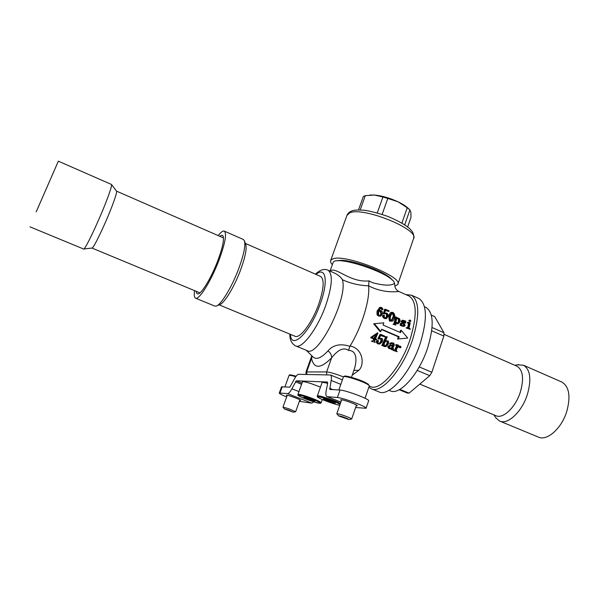 <?xml version="1.0" encoding="UTF-8"?>
<svg xmlns="http://www.w3.org/2000/svg" width="599" height="599" viewBox="0 0 599 599"><rect width="100%" height="100%" fill="white"/><g stroke="black" fill="none" stroke-linecap="round" stroke-linejoin="round"><path stroke-width="0.9" d="M302.443 381.863L302.473 381.788C303.161 381.383 306.209 382.05 311.6 383.772L320.472 387.104M303.745 397.392L313.135 401.031L314.909 401.105L311.068 399.316L305.46 397.451L303.745 397.392M307.908 398.268L307.587 399.181M313.367 400.387L313.135 401.031M281.537 386.872L289.886 387.134L294.251 379.234C295.899 376.097 297.359 374.45 298.639 374.308L330.423 374.989C331.449 375.603 331.696 377.43 331.157 380.47L329.802 389.432L340.007 390.046C345.526 390.099 370.639 399.57 368.632 400.828L366.109 408.189M341.393 400.551L340.614 399.818L341.25 399.735C344.358 399.87 358.344 405.126 357.266 405.763L356.218 405.793M287.041 395.827L286.359 395.25L286.756 395.198C289.047 395.28 301.454 399.945 300.586 400.402L299.702 400.379M355.626 407.5L366.071 408.286C368.041 407.163 342.883 397.699 337.394 397.519L340.007 390.046M282.241 386.692L279.95 393.026L279.276 393.109C279.239 393.64 281.702 394.906 286.651 396.92M299.365 401.323L311.765 403.12L313.898 401.869M279.95 393.026L287.55 393.618C288.778 393.543 290.223 391.941 291.878 388.788L296.288 380.829L327.443 382.02L327.675 383.143L326.163 390.937C325.594 394.082 325.856 395.976 326.934 396.628L337.394 397.519M322.037 382.686L322.067 382.596C322.449 382.237 324.299 382.491 327.631 383.375M389.028 390.286L390.069 390.713C399.353 396.149 419.165 374.278 427.679 347.794C434.14 326.096 433.609 312.641 426.076 307.444L424.459 306.725M431.714 330.775L443.837 336.069L431.857 372.249L419.233 366.932M443.837 336.069L443.979 332.752L432.051 327.533M443.979 332.752L434.709 316.586L431.287 315.074M399.196 389.724L407.313 393.056L409.087 393.154L399.855 389.365M409.087 393.154L429.753 375.678L417.196 370.414M431.857 372.249L429.753 375.678M219.84 236.306C221.458 234.988 222.558 234.95 223.135 236.208C224.266 239.967 222.409 248.308 217.579 261.231C211.357 277.554 201.87 293.383 198.202 293.869C197.049 294.124 196.405 293.278 196.255 291.339M91.961 248.061L199.939 292.859M392.143 280.077C387.523 271.789 346.379 257.323 337.634 260.894M243.216 239.428L244.377 240.678C245.792 245.253 243.838 254.755 238.529 269.198C231.626 287.58 220.717 305.325 216.074 306.134L214.689 306.052L195.678 298.205M218.186 235.579C221.009 232 223.083 230.525 224.408 231.162C226.939 233.827 225.067 243.688 218.777 260.737C210.885 281.523 198.703 300.743 195.454 298.115C194.263 297.389 193.971 294.903 194.585 290.65M405.852 294.611L411.461 295.18C419.472 300.795 419.802 315.755 412.441 340.067C402.753 369.83 380.912 394.554 371.036 388.654L368.872 387.149M371.68 388.916L378.583 391.724C388.654 397.691 410.629 373.125 420.236 343.422C427.521 319.155 427.08 304.18 418.896 298.504L418.267 298.22M407.739 338.046L398.32 338.989L399.151 336.735L381.66 329.233L380.822 331.494L374.382 323.7L383.809 322.831L383.098 325.07L400.559 332.595L401.255 330.363L407.739 338.046M312.281 356.225L311.517 358.367L311.847 355.791M330.363 271.242C334.744 265.507 349.771 283.02 369.014 280.879L372.585 282.721C384.191 285.745 391.506 285.925 394.516 283.26C393.236 273.691 334.983 254.276 333.044 262.691L332.887 263.126M217.115 305.685L219.608 304.599C223.951 303.813 234.014 287.49 240.356 270.591C245.231 257.3 247.013 248.525 245.702 244.265L244.512 241.03M219.062 304.831L294.865 336.189C299.665 339.304 312.154 322.854 318.72 304.165C323.864 288.778 324.523 279.546 320.69 276.461L320.39 276.326M369.254 386.026L370.152 386.392C379.661 392.068 400.709 368.168 410.075 339.446C417.204 315.965 416.911 301.514 409.199 296.101L408.6 295.831M295.839 345.99L306.898 350.527C317.665 358.853 348.551 297.643 342.343 279.688C341.213 277.517 338.802 275.405 335.111 273.339L334.384 273.024M306.359 350.31L313 356.944C316.324 360.074 321.341 358.03 328.057 350.819C333.194 344.844 340.487 343.347 349.936 346.327L350.116 345.967C361.856 326.844 370.145 299.485 368.61 285.843C359.026 285.446 350.273 283.394 342.343 279.688M350.116 345.967C363.413 348.67 364.641 364.956 358.868 370.294L352.212 375.176M409.199 296.101L398.927 291.518C398.088 291.413 384.161 293.922 368.602 285.82L369.014 280.879M381.541 329.57L398.365 336.795L397.534 339.034L398.32 338.989M374.382 323.7L373.641 323.782L380.066 331.561L380.822 331.494M401.255 330.363L400.469 330.431L399.885 332.31M371.298 341.138L375.169 342.396L371.298 341.138L372.78 340.951M373.761 340.591L374.525 338.952L371.44 337.649L371.605 337.282L377.482 332.842L370.833 337.342L370.669 337.701L373.754 339.012L372.982 340.644M375.146 339.603L376.546 339.813L375.296 339.281L374.532 340.921L375.169 342.396M377.205 340.524L376.464 341.086C376.052 341.857 376.464 342.778 377.707 343.856L379.534 344.051M379.773 338.637L380.62 338.989C380.507 339.97 381.368 337.23 380.657 341.647L378.987 343.564M380.784 334.392L380.021 334.452L377.834 338.944L379.002 339.124L378.605 338.892L380.784 334.392L384.603 336.024L384.169 336.675L380.814 335.245L379.197 338.547L381.428 338.33C382.604 338.555 382.873 339.723 382.244 341.842L379.878 344.028L378.493 343.804C377.258 342.755 376.838 341.834 377.243 341.041L378.224 340.524L378.433 341.295L377.744 342.059L378.74 343.482L379.489 343.586L381.436 341.602C382.147 337.215 381.286 339.903 381.398 338.937L380.028 338.57L379.002 339.124M380.664 335.567L384.169 336.675M386.175 340.726L385.576 340.779M382.896 345.563L383.922 346.484L385.494 346.619M381.81 345.593L382.798 345.63L381.81 345.593L385.374 337.634L385.037 336.593L386.497 336.795M390.091 345.181L387.942 346.469C387.373 346.185 387.718 346.903 388.976 348.625L390.668 348.82M391.596 343.227L392.128 343.407L392.592 345.383M391.154 342.8L389.702 343.467L389.859 344.14L390.87 344.148M393.58 348.618L392.764 349.734L391.836 348.715L389.784 348.588C387.336 345.481 389.268 347.023 388.744 346.432L390.451 345.159L393.288 345.571L393.55 344.979C393.618 343.706 393.408 343.167 392.922 343.362L391.873 343.145L390.915 344.14L390.496 343.422L391.619 342.77L393.064 343.002C393.805 342.853 394.187 343.609 394.202 345.264L392.637 348.678L392.884 349.419L393.58 348.618L392.472 349.165M391.02 348.82L391.521 349.704L392.637 349.734M399.076 346.057L397.983 346.312M399.234 346.432L399.518 347.682L399.945 347.66M393.97 349.928L392.981 350.318L397.189 351.718L393.798 350.288L395.482 350.086L397.377 345.937L396.448 344.582L398.477 345.166L397.706 346.933L400.417 346.132L401.016 347.285L400.574 347.69L399.585 346.349L397.414 347.585L396.141 350.355L397.189 351.718M396.448 344.582L395.497 344.979L396.575 345.975L394.674 350.123L395.482 350.086M379.848 307.422L377.093 311.016C376.644 316.616 377.722 314.512 377.827 315.538L380.32 316.16M381.593 309.668L382.739 309.623L381.593 309.668L380.358 307.819M383.128 315.209L382.581 315.748C382.207 316.19 382.754 317.096 384.229 318.481L386.123 318.646M385.127 313.404L385.644 313.569C386.1 313.037 386.4 313.973 386.527 316.369L385.457 318.166M385.382 309.241L384.573 309.354L383.442 313.674L384.633 313.809L384.221 313.577L385.382 309.241L389.17 310.896L388.901 311.525L385.576 310.072L384.7 313.247L386.707 313.082C388.055 314.048 388.511 315.194 388.092 316.519L386.445 318.608L385.007 318.391C383.517 316.983 382.971 316.07 383.36 315.651L384.161 315.164L384.498 315.928L384.004 316.661L385.172 318.069L385.958 318.174L387.306 316.272C387.171 313.839 386.879 312.903 386.437 313.464L384.633 313.809M385.464 310.484L388.901 311.525M391.409 312.393L391.14 312.423C390.308 312.498 389.575 313.599 388.938 315.74C388.886 319.851 389.335 321.641 390.293 321.109L391.783 321.169M393.011 324.239L395.909 325.077L393.011 324.239L394.696 323.677L393.79 324.164M394.696 323.677L396.096 318.017L395.58 316.946L394.763 317.043L395.288 318.114L393.91 323.752M395.55 323.205L397.923 323.812M402.363 320.293L401.203 321.251L401.712 322.719L403.441 324.388L403.471 325.968M402.85 320.72L404.535 322.928L405.62 322.966L404.07 320.772L403.127 320.6L402.61 321.139L405.179 325.377L404.22 326.388L400.933 325.294L401.57 323.37C401.637 324.853 402.124 325.661 403.015 325.811L404.011 325.998L404.58 325.414L402.019 321.169L402.887 320.233L405.815 321.154L405.62 322.966M401.293 323.258L400.491 323.34L400.132 325.369L403.966 326.41M408.144 322.299L410.21 322.824L409.05 327.99L410.308 328.971L406.856 327.863L408.406 327.705L409.364 323.565L408.144 322.299L407.245 322.734L408.533 323.647L407.59 327.795M406.946 327.518L406.055 327.938L410.218 329.323M409.319 320.218L408.885 320.562L409.364 321.416L410.435 321.371M351.463 377.318L354.286 369.216C356.173 363.773 358.397 350.482 348.536 350.415C341.729 345.675 334.856 353.822 331.629 357.813C320.69 368.879 313.988 369.059 311.517 358.367L306.74 371.724L306.823 374.457M353.889 370.354L358.868 370.294M348.536 350.415L349.936 346.327M328.057 350.819C330.543 352.908 331.734 355.244 331.629 357.813L326.627 371.934C330.363 372.286 335.964 373.948 343.422 376.913M382.387 309.556L381.57 307.826L380.62 307.721L378.808 311.016L379.706 310.432L380.919 310.559C382.447 311.517 382.948 312.678 382.432 314.026L380.694 316.107L378.673 316.07M379.437 315.973L378.575 315.426C378.463 314.438 377.37 316.377 377.864 310.903L377.093 311.016M377.864 310.903L380.26 307.362L381.78 307.542L383.016 309.211L382.739 309.623M382.02 308.882L381.219 308.994M382.102 308.717L381.301 308.829M382.14 308.53L381.338 308.642M381.57 307.826L380.769 307.938M380.784 311.008L379.759 310.903L378.628 311.757C378.471 314.535 378.77 315.83 379.541 315.628L380.372 315.74L381.668 313.681L380.784 311.008L380.006 311.113L380.897 313.779L379.871 315.733M381.668 313.681L380.897 313.779M379.526 310.978L380.006 311.113M385.007 318.391L384.229 318.481M383.36 315.651L382.581 315.748M387.306 316.272L386.527 316.369M386.437 313.464L385.644 313.569M384.221 313.577L383.442 313.674M389.732 315.643L391.963 312.319L393.004 312.446C394.666 313.831 395.16 315.583 394.501 317.717C393.655 320.121 392.839 321.259 392.06 321.146L391.08 321.019C390.031 321.274 389.582 319.477 389.732 315.643L388.938 315.74M391.08 321.019L390.293 321.109M393.633 317.335C394.322 316.242 394.09 314.73 392.937 312.79L392.45 312.738L390.6 316.017C390.001 317.934 390.196 319.484 391.169 320.675L391.694 320.735L393.633 317.335L392.832 317.433L391.222 320.69M392.937 312.79L392.12 312.895C393.273 314.827 393.513 316.339 392.832 317.433M395.58 316.946L396.957 317.298L396.733 318.346L398.492 318.091C399.75 318.556 400.252 319.776 399.99 321.738L398.238 323.782L397.122 323.647L395.789 322.292L395.347 323.962L395.909 325.077M396.096 318.017L395.288 318.114M395.774 317.41L394.966 317.507M395.505 317.29L394.696 317.388M397.122 323.647L396.336 323.722M397.264 318.421L397.594 318.526C398.065 317.979 398.342 318.96 398.44 321.468L397.287 323.303M398.402 318.428L396.613 318.885L395.954 321.648L397.07 323.228L397.796 323.318L399.241 321.386C399.428 319.327 399.151 318.346 398.402 318.428L397.594 318.526M399.241 321.386L398.44 321.468M402.019 321.169L401.203 321.251M405.815 321.154L405.351 321.206M405.351 322.846L404.535 322.928M404.07 320.772L403.247 320.862M402.925 326.163L402.124 326.238M402.101 325.646L401.3 325.721M401.622 325.339L400.828 325.414M400.933 325.294L400.132 325.369M404.58 325.414L403.771 325.489M404.25 324.306L403.441 324.388M403.367 323.438L402.558 323.52M402.521 322.636L401.712 322.719M409.05 322.943L408.219 323.026M409.364 323.565L408.533 323.647M408.076 322.644L407.245 322.734M406.856 327.863L406.055 327.938M408.406 327.705L407.597 327.78M409.723 320.472L410.412 320.18L410.899 320.982L410.525 321.363L409.723 320.472L408.885 320.562M410.21 321.326L409.364 321.416M374.525 338.952L373.754 339.012M371.44 337.649L370.669 337.701M371.605 337.282L370.833 337.342M377.482 332.842L377.962 333.044L375.453 338.922L376.711 339.453L376.546 339.813M376.689 333.957L372.024 337.462L374.689 338.592L376.614 333.965M375.64 334.714L374.061 338.33M378.493 343.804L377.707 343.856M377.243 341.041L376.464 341.086M381.436 341.602L380.657 341.647M381.054 338.734L380.283 338.787M378.605 338.892L377.834 338.944M387.261 336.735L385.367 341.25L387.56 340.801C387.643 341.744 389.283 339.461 388.204 344.477L385.838 346.596L383.922 346.484M384.723 346.447L383.532 345.144L382.798 345.63M382.611 345.548L386.153 337.581L385.374 337.634M386.153 337.581L385.921 337.005L385.15 337.065M385.921 337.005L384.887 336.952M386.25 341.078L386.565 341.175C387.358 341.205 387.396 342.209 386.669 344.178L385.082 346.14M387.343 341.131L386.512 341.018L385.007 342.066L384.086 344.096L384.79 346.042L385.591 346.17L387.456 344.133C388.174 342.149 388.137 341.145 387.343 341.131L386.565 341.175M387.456 344.133L386.669 344.178M388.744 346.432L387.942 346.469M389.784 348.588L388.976 348.625M393.55 344.979L392.757 345.017M392.922 343.362L392.128 343.407M390.653 344.096L389.859 344.14M390.496 343.422L389.702 343.467M392.33 349.666L391.521 349.704M393.131 345.923L390.96 345.645L389.567 346.619L390.039 348.266L392.046 348.274L393.131 345.923L392.33 345.967L391.244 348.311L390.683 348.423M392.046 348.274L391.244 348.311M390.795 345.675L392.33 345.967M400.327 347.645L399.518 347.682M400.169 346.888L399.368 346.926M400.02 346.387L399.248 346.424M393.798 350.288L392.981 350.318M397.377 345.937L396.575 345.975M397.159 345.309L396.366 345.353M396.291 344.942L395.497 344.979M399.151 336.735L398.365 336.795M398.927 291.518C396.268 290.171 394.876 287.992 394.771 284.982L394.516 283.26M499.985 421.209L538.209 437.015C546.7 441.485 561.383 428.832 566.676 411.753C570.854 396.643 569.275 386.759 561.952 382.102L561.42 381.87M493.898 414.86L495.747 417.69L499.476 420.992C507.42 425.26 521.736 412.164 527.247 394.876C531.635 379.594 530.414 369.725 523.571 365.263L517.394 364.806M419.794 384.109L495.747 415.631C502.726 419.375 515.32 407.739 520.217 392.465C524.132 378.935 523.084 370.204 517.094 366.274L516.652 366.086M36.18 211.889L58.343 161.168L36.18 211.889M37.041 209.957L56.77 164.792L37.041 209.957M111.414 184.447L111.511 184.507C111.938 185.353 110.538 190.093 107.311 198.718C99.636 219.301 84.616 251.071 83.613 249.027M111.511 184.507L116.528 191.156C116.955 191.972 115.757 196.187 112.956 203.802C106.3 221.944 93.017 249.79 91.924 248.053L83.808 249.004M408.458 208.534L408.144 208.242C405.793 206.063 402.416 203.922 398.013 201.796C389.814 198.007 381.982 195.753 374.502 195.042L369.725 195.049M404.707 224.857L409.903 209.92L410.899 212.39L410.989 217.34L407.642 226.984M382.147 214.375L387.793 198.434L398.013 201.796L407.253 207.726L401.892 223.09M409.903 209.92L407.253 207.726M360.171 209.95L365.308 195.641L374.502 195.042L382.911 197.026L377.28 212.9M387.793 198.434L382.911 197.026M365.308 195.641L363.331 196.487L358.502 209.92M394.861 286.187L397.751 284.473C404.13 277.165 345.413 253.766 333.014 258.798L330.708 260.333C330.154 261.456 330.7 262.901 332.333 264.668M288.404 410.023L293.233 412.179L284.495 409.02L288.404 410.023M284.495 409.02L282.96 407.148L288.591 408.66L295.644 411.738L293.308 412.164M347.712 418.731L348.813 419.555L338.63 415.916C339.723 415.766 342.755 416.702 347.712 418.731M338.63 415.916L336.81 413.707C339.236 413.872 343.594 415.264 349.891 417.885L351.658 419.015L348.932 419.532M323.355 398.979L332.804 402.783L335.418 403.112L325.916 399.293L323.355 398.979M327.159 399.72L326.807 400.724M333.096 401.936L332.804 402.783M311.615 401.135C325.354 405.785 320.869 401.892 306.965 397.317C292.971 392.63 298.22 396.748 311.615 401.135M297.935 394.441L297.958 394.382C298.624 394.052 301.664 394.771 307.062 396.523C315.74 399.548 320.443 401.622 321.161 402.76L320.675 403.224C320.697 403.269 320.787 403.958 311.592 401.135C295.382 395.1 298.137 395.347 297.958 394.382L302.473 381.788M327.331 396.733L340.853 402.094M329.652 388.302L332.977 389.635M331.157 380.47L340.816 384.371M287.55 393.618L311.765 403.12M291.878 388.788L298.961 391.581M295.412 381.818L301.582 384.266M296.288 380.829L302.001 383.105M305.984 371.972L326.627 371.934L326.725 374.824M290.448 334.362C291.107 350.924 310.409 332.228 320.27 303.888C328.664 281.148 325.834 266.008 316.01 274.402M327.72 270.074L328.117 270.254C333.037 274.14 332.258 285.828 325.789 305.303C317.485 329.068 301.559 349.816 295.434 345.825C291.563 343.571 289.699 339.67 289.864 334.115M397.916 284.001L413.512 238.784C420.446 229.746 362.5 206.168 349.584 212.922L346.933 215.468M289.968 375.363C289.564 374.622 291.608 374.907 296.101 376.224C285.813 373.709 291.264 375.221 289.032 375.476L289.01 375.543M295.726 376.734C291.728 375.536 289.497 375.124 289.032 375.476L284.922 386.849M344.462 376.554C343.017 374.502 359.145 379.16 366.034 382.813M365.046 398.268L369.276 385.966C369.486 385.569 368.512 384.805 366.356 383.689C359.602 380.118 343.744 375.341 343.474 376.778L343.437 376.883M340.082 404.318L338.997 403.719C330.895 399.488 310.746 393.932 319.911 398.41C324.523 400.791 336.226 404.819 339.76 405.238M317.328 395.991L317.358 395.917C317.492 394.756 333.957 400.065 339.835 403.172L340.382 403.456M321.184 402.693L322.299 399.526M279.276 393.109L281.56 386.804M330.423 374.989L342.403 379.841M327.054 396.673L340.838 402.146M199.018 293.517L198.202 293.869M224.408 231.162L243.456 239.533M418.896 298.504L411.461 295.18M311.802 355.746L306.014 371.897L306.014 374.442M335.111 273.339L328.117 270.254C324.373 268.449 320.143 269.745 315.441 274.155M333.044 262.691L330.012 271.092M320.69 276.461L245.395 243.426M379.459 307.474L380.253 307.362M378.927 310.537L379.706 310.432M383.046 315.216L383.824 315.119M391.14 312.431L391.963 312.319M396.793 318.054L397.504 317.972M402.064 320.323L402.887 320.233M409.214 320.225L410.068 320.136M377.115 340.531L377.894 340.479M385.741 340.749L386.52 340.704M389.657 345.204L390.451 345.159M390.833 342.815L391.619 342.77M390.78 348.431L391.372 348.401M398.777 346.072L399.57 346.027M399.773 347.727L400.514 347.69M514.841 365.293L518.727 364.559M561.952 382.102L523.571 365.263M517.094 366.274L443.941 334.294M29.957 226.834L83.583 249.012M58.343 161.168L111.489 184.477M116.505 191.126L223.427 237.878M408.144 208.242L409.768 209.792M330.708 260.333L347.143 214.891C348.191 212.742 350.273 211.26 353.388 210.444C355.544 209.979 358.973 209.897 363.668 210.197C369.486 210.855 377.662 212.967 388.204 216.538C413.243 227.41 414.149 233.033 413.707 238.237M287.243 395.265L282.96 407.148M299.904 399.818L295.651 411.708M341.662 399.788L336.81 413.707M356.487 405.021L351.673 418.971M369.313 385.861L368.026 383.937L355.896 378.695C345.271 375.378 344.844 376.142 344.35 376.12L343.474 376.778L338.854 389.979M339.753 405.253C332.325 403.793 321.693 399.488 318.818 397.841C317.388 397.025 316.901 396.381 317.358 395.917L322.067 382.596"/></g></svg>
